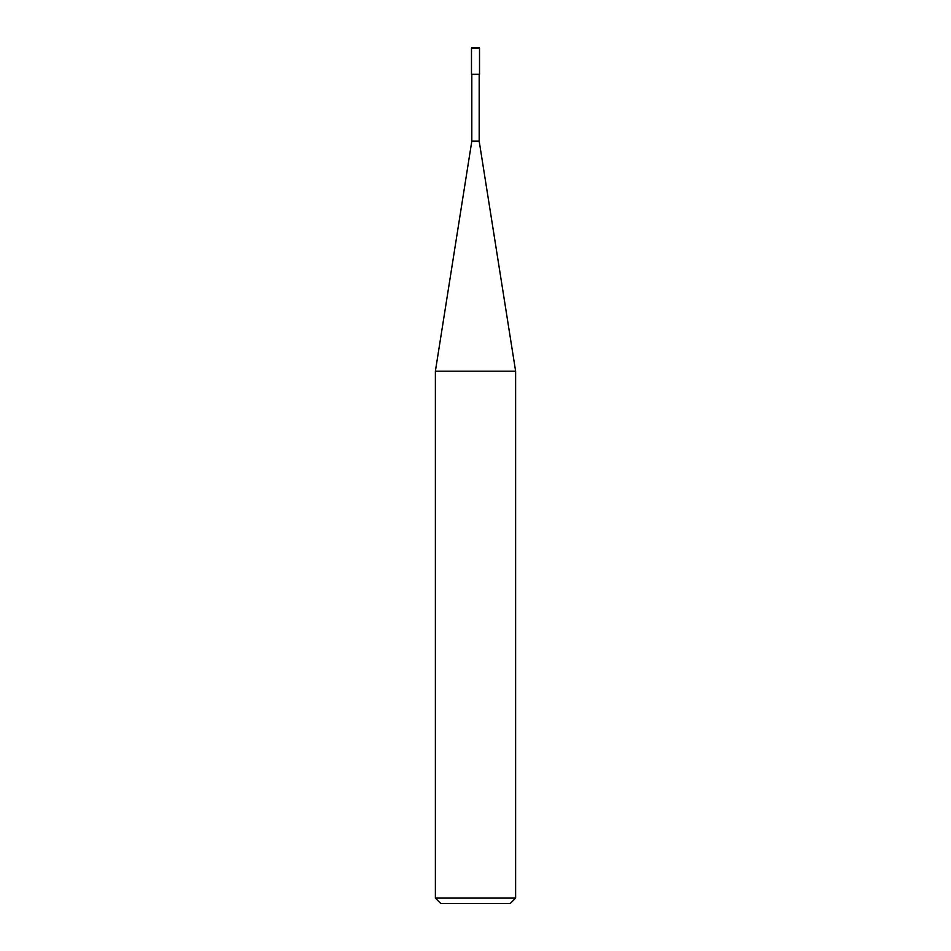 <?xml version="1.0" encoding="UTF-8"?>
<svg xmlns="http://www.w3.org/2000/svg" width="951" height="951" viewBox="0 0 951 951"><rect width="100%" height="100%" fill="white"/><g stroke="black" fill="none" stroke-linecap="round" stroke-linejoin="round"><path stroke-width="1.43" d="M435.38 898.101L440.729 903.45L510.271 903.45L515.62 898.101L515.62 371.187L435.38 371.187L435.38 898.101L515.62 898.101M435.38 371.187L471.815 141.164L471.815 74.297M479.185 74.297L479.185 141.164L515.62 371.187M479.185 141.164L471.815 141.164L479.185 141.164M479.518 74.297L479.518 48.216A0.666 0.666 0 0 0 478.84 47.55L472.16 47.55A0.666 0.666 0 0 0 471.482 48.216L471.482 74.297L479.518 74.297M471.482 48.216L479.518 48.216"/></g></svg>
